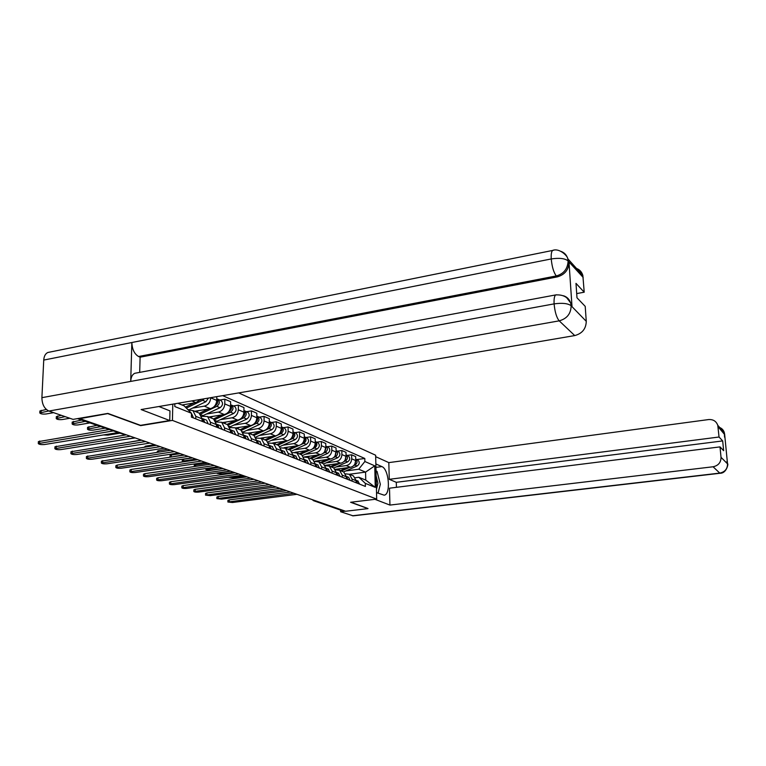 <?xml version="1.0" encoding="UTF-8"?>
<svg xmlns="http://www.w3.org/2000/svg" width="766" height="766" viewBox="0 0 766 766"><rect width="100%" height="100%" fill="white"/><g stroke="black" fill="none" stroke-linecap="round" stroke-linejoin="round"><path stroke-width="1.15" d="M108.217 413.535L79.856 418.648L345.59 511.257L367.977 508.614L350.598 502.276L376.68 499.106L375.646 455.224L238.666 392.91M108.207 413.793L140.628 425.628L172.446 420.41L376.68 499.106M342.938 510.338L341.1 510.28L313.801 500.792M335.317 469.328L350.388 467.298C353.7 466.494 355.491 464.244 355.75 460.558L355.673 456.584L351.623 454.803L351.69 458.805C351.422 462.511 349.622 464.77 346.299 465.594L336.073 466.973M345.629 473.848L349.392 474.288L352.063 479.085L356.142 480.722L353.471 475.945L352.446 475.533M356.142 480.722L356.18 482.762M347.199 455.425L351.623 454.803M352.063 479.085L352.101 481.144M325.138 465.345L340.64 463.219C343.991 462.396 345.801 460.107 346.079 456.373L346.012 452.342L341.827 450.513L341.895 454.564C341.617 458.327 339.798 460.625 336.427 461.458L326.086 462.884M346.462 478.894L346.433 476.825L343.743 471.99L342.708 471.569M337.356 451.145L341.827 450.513M335.652 469.845L339.539 470.276L342.23 475.14L342.268 477.228M314.625 461.237L330.596 459.016C333.986 458.173 335.824 455.856 336.111 452.064L336.044 447.976L331.745 446.08L331.802 450.197C331.515 454.008 329.658 456.345 326.259 457.197L315.803 458.662M336.456 474.91L336.418 472.804L333.717 467.902L332.674 467.48M327.216 446.731L331.745 446.08M325.358 465.728L329.38 466.14L332.099 471.071L332.128 473.187M303.767 457.015L320.245 454.678C323.673 453.817 325.54 451.461 325.837 447.612L325.78 443.466L321.337 441.522L321.394 445.688C321.088 449.565 319.211 451.94 315.764 452.811L305.194 454.315M326.134 470.793L326.105 468.668L323.376 463.689L322.323 463.258M316.76 442.193L321.337 441.522M314.749 461.477L318.905 461.869L321.643 466.867L321.663 469.012M294.862 452.323L309.569 450.216C313.035 449.326 314.931 446.932 315.238 443.026L315.19 438.822L310.613 436.812L310.651 441.044C310.335 444.979 308.439 447.382 304.945 448.282L294.249 449.824M315.487 466.551L315.458 464.387L312.72 459.351L311.647 458.911M305.979 437.501L310.613 436.812M303.805 457.091L308.104 457.474L310.852 462.54L310.881 464.713M284.033 447.717L298.548 445.601C302.063 444.692 303.978 442.26 304.303 438.296L304.265 434.025L299.535 431.957L299.563 436.247C299.238 440.239 297.313 442.691 293.78 443.6L282.96 445.199M304.495 462.176L304.475 459.983L301.718 454.87L300.636 454.43M294.853 432.666L299.535 431.957M292.497 452.562L296.949 452.926L299.726 458.068L299.736 460.28M272.629 442.997L287.173 440.843C290.726 439.914 292.669 437.434 293.005 433.412L292.985 429.075L288.102 426.94L288.121 431.296C287.777 435.347 285.823 437.846 282.252 438.774L271.298 440.412M293.148 457.656L293.139 455.425L290.352 450.236L289.261 449.795M283.363 427.667L288.102 426.94M280.816 447.89L285.431 448.234L288.227 453.453L288.236 455.693M260.737 438.142L275.425 435.921C279.025 434.973 280.998 432.455 281.342 428.366L281.333 423.962L276.287 421.75L276.296 426.183C275.942 430.3 273.95 432.828 270.341 433.786L259.253 435.481M281.428 452.984L281.419 450.714L278.613 445.458L277.512 445.008M271.49 422.506L276.287 421.75M268.742 443.064L273.529 443.39L276.344 448.685L276.344 450.954M248.385 433.125L263.284 430.837C266.922 429.87 268.923 427.304 269.287 423.158L269.287 418.686L264.069 416.398L264.069 420.898C263.695 425.073 261.685 427.658 258.027 428.634L246.805 430.377M269.306 448.148L269.306 445.85L266.482 440.517L265.371 440.067M259.214 417.173L264.069 416.398M256.246 438.075L261.225 438.382L264.059 443.744L264.059 446.061M235.622 427.945L250.731 425.58C254.408 424.584 256.447 421.98 256.821 417.757L256.83 413.219L251.44 410.854L251.42 415.421C251.037 419.672 248.988 422.296 245.283 423.301L233.927 425.092M256.773 443.16L256.773 440.823L253.939 435.404L252.818 434.954M246.528 411.648L251.44 410.854M243.329 432.924L248.5 433.192L251.344 438.64L251.344 440.996M222.446 422.583L237.738 420.141C241.472 419.117 243.531 416.465 243.923 412.185L243.952 407.569L238.36 405.118L238.331 409.762C237.929 414.08 235.851 416.752 232.108 417.786L220.608 419.634M243.799 437.989L243.818 435.615L240.955 430.119L239.825 429.659M233.391 405.942L238.36 405.118M229.944 427.591L235.325 427.83L238.188 433.365L238.178 435.749M208.812 417.03L224.285 414.511C228.067 413.468 230.164 410.767 230.576 406.401L230.614 401.719L224.821 399.182L224.783 403.902C224.361 408.288 222.255 411.007 218.454 412.07L206.82 413.975M230.375 432.637L230.394 430.224L227.521 424.651L226.372 424.182M219.794 400.024L224.821 399.182M216.079 422.066L221.69 422.267L224.562 427.888L224.543 430.32M194.698 411.275L210.353 408.68C214.183 407.608 216.309 404.85 216.74 400.417L216.778 396.644M216.452 427.093L216.481 424.642L213.59 418.973L212.431 418.504M210.746 397.678L210.736 397.822C210.296 402.284 208.161 405.061 204.311 406.143L192.525 408.125M201.697 416.35L207.548 416.512L210.449 422.219L210.411 424.69M182.011 404.994L195.914 402.629L200.702 399.383M202.023 421.348L202.061 418.849L199.16 413.094L197.982 412.615M188.398 410.155L192.888 410.538L195.799 416.34L195.761 418.849M349.344 474.259L365.574 472.115L358.718 469.223L345.772 470.956M355.309 477.735L358.871 477.266L365.746 480.081L365.574 472.115L374.756 465.833L375.254 487.368L365.325 483.365L358.871 477.266M177.846 403.289L184.127 405.856L191.471 413.257L191.414 417.116L365.392 486.439L365.325 483.365M191.471 413.257L174.782 406.526L174.839 403.797M358.718 469.223L364.865 461.505L364.798 458.47L222.667 395.639M364.865 461.505L374.756 465.833M172.781 404.151L172.446 420.41M356.745 459.571L364.798 458.47M375.254 487.368L365.746 480.081M356.142 481.067L356.458 482.877M293.943 493.256L227.895 502.017L227.914 500.39L229.264 499.882L290.438 492.04M356.113 480.32L357.492 483.289M357.684 480.933L359.675 484.16M227.895 502.017L232.443 502.506L296.949 494.309M341.349 471.013L349.602 467.404M353.681 465.623L354.964 465.067C357.454 463.191 357.712 461.209 355.74 459.14L355.721 459.131M343.561 471.913L357.147 465.996C359.627 464.119 359.886 462.147 357.913 460.079L357.339 459.83M228.172 477.228L232.625 477.639L244.459 476.012M340.296 470.583L346.653 467.806M337.921 469.73L340.382 468.648M354.926 463.947L355.74 459.82M346.433 477.103L346.787 479.028M283.573 489.646L216.874 498.618L216.883 496.971L218.243 496.464L280.04 488.411M348.099 477.084L346.404 476.395L347.86 479.449M348.654 477.304L350.1 480.349M216.874 498.618L221.508 499.126L286.666 490.719M336.427 473.015L336.829 475.054M272.897 485.922L205.518 495.123L205.547 493.448L206.897 492.931L269.326 484.677M336.398 472.363L337.93 475.495M338.227 473.11L340.248 476.414M205.518 495.123L210.257 495.65L276.076 487.032M376.527 492.615L384.168 495.181C391.043 494.568 388.975 469.031 381.88 466.599L375.847 463.937M374.938 499.317L389.942 505.081L389.492 488.191L720.011 446.894L721.026 457.312L727.528 463.87L724.626 434.15M720.011 446.894L723.64 450.686L722.683 440.919L396.29 482.312L396.434 487.32M396.29 482.312L389.262 479.325L388.822 462.616L708.569 419.567C713.184 419.28 716.258 421.195 717.78 425.331L719.044 437.013L389.262 479.325M375.685 456.67L388.822 462.616M389.942 505.081L713.089 466.772C718.345 465.632 720.988 462.482 721.026 457.312M720.069 473.264L353.155 515.853L340.65 511.745L340.621 510.118M722.683 440.919L719.044 437.013M367.967 508.509L350.991 502.228M340.65 511.745L345.37 511.181M378.088 493.227L379.304 488.229M726.944 461.324L727.489 463.526M724.732 434.676L718.039 426.691M169.755 420.544L141.116 409.551L574.739 335.575L559.209 320.849L48.919 411.045L73.067 419.375L107.882 413.41L140.523 425.341L169.755 420.544L169.956 410.882L158.916 406.516M574.567 267.909C578.876 268.809 581.633 271.336 582.859 275.501L584.209 292.2L576.702 293.589M48.919 411.045C44.399 408.824 42.053 404.362 41.9 397.669L130.708 381.411C130.967 377.131 132.326 374.43 134.787 373.291L136.271 373.013M566.658 297.668L571.628 304.198L572.001 306.457L569.004 262.221C568.736 269.795 564.81 274.697 557.227 276.909L140.111 357.195L138.579 356.516C134.366 353.988 132.135 349.325 131.857 342.517L43.739 360.077L41.9 397.669M43.739 360.077C44.026 356.171 45.395 353.643 47.846 352.484L49.56 352.14M557.227 276.909L556.298 275.942C553.694 272.524 551.999 266.855 551.233 258.946L131.857 342.517L130.708 381.411L554.105 303.882C562.129 302.771 567.759 303.355 571.015 305.644L586.268 321.337C586.028 328.815 582.189 333.564 574.739 335.575M584.209 292.2L575.994 283.372L576.99 297.802L585.214 306.371L586.268 321.337M140.111 357.195L139.69 372.381M138.579 356.516L556.298 275.942C563.68 273.864 567.616 268.962 568.104 261.225L569.004 262.221M561.057 251.401C564.532 252.694 566.763 255.135 567.759 258.726C567.807 256.198 559.419 247.715 552.64 250.415C551.463 251.459 550.984 254.302 551.233 258.946C559.18 257.749 564.762 258.362 567.97 260.813L568.104 261.225M376.451 489.426L377.925 483.298L376.135 475.849M376.02 470.918L377.025 471.358L380.338 484.294L378.002 493.199M331.563 467.021L340.037 463.306M343.867 461.62L345.342 460.969C347.86 459.064 348.128 457.063 346.136 454.956L346.05 454.918M333.823 467.969L347.592 461.927C350.1 460.031 350.359 458.03 348.377 455.933L347.793 455.684M230.47 471.138L217.132 473.359L221.747 473.924L233.697 472.268M330.481 466.58L336.992 463.717M328.135 465.661L330.529 464.608M345.169 459.935L346.06 455.559M321.481 462.923L330.184 459.073M333.737 457.503L335.422 456.756C337.978 454.812 338.246 452.783 336.236 450.657L336.092 450.571M323.75 463.918L337.739 457.742C340.286 455.808 340.554 453.778 338.543 451.662L337.959 451.404M219.306 467.25L205.853 469.52L210.564 470.113L222.628 468.409M320.37 462.463L327.044 459.514M318.014 461.486L320.38 460.443M335.115 455.799L336.092 451.164M326.105 468.811L326.555 470.966M261.895 482.092L193.836 491.523L193.865 489.828L195.215 489.311L258.286 480.828M326.086 468.208L327.695 471.416M328.049 469.012L330.079 472.373M193.836 491.523C194.449 492.098 196.058 492.279 198.672 492.078L265.17 483.231M315.458 464.474L315.965 466.743M250.549 478.137L181.81 487.818L181.839 486.094L183.189 485.567L246.911 476.864M315.439 463.928L317.134 467.212M317.555 464.79L319.604 468.189M181.81 487.818C182.432 488.411 184.07 488.603 186.741 488.402L253.929 479.315M299.726 458.068L304.475 459.983L305.04 462.386M238.858 474.058L169.41 483.997L169.449 482.254L170.799 481.718L235.181 472.785M304.456 459.504L306.247 462.875M306.726 460.433L308.794 463.89M169.41 483.997C170.052 484.61 171.728 484.821 174.457 484.61L242.343 475.274M311.092 458.69L320.035 454.717M323.281 453.271L325.205 452.409C327.791 450.437 328.068 448.378 326.038 446.224L325.818 446.099M313.332 459.763L327.589 453.424C330.165 451.461 330.443 449.403 328.423 447.258L327.829 446.999M207.816 463.239L195.589 465L194.238 465.565L196.412 466.245M309.943 458.221L316.789 455.167M307.539 457.197L309.914 456.143M324.755 451.528L325.818 446.645M300.387 454.324L309.569 450.216L304.945 448.282M312.461 448.914L314.663 447.928C317.277 445.927 317.564 443.83 315.525 441.647L315.219 441.494M302.58 455.483L317.124 448.981C319.738 446.98 320.016 444.893 317.976 442.719L317.383 442.461M195.972 459.112L183.629 460.931L182.279 461.496L182.796 461.898M299.2 453.845L306.228 450.695M296.701 452.802L299.113 451.71M314.07 447.105C315.774 445.601 316.157 443.897 315.228 441.982M182.279 461.496L182.318 459.791L183.658 459.227L192.534 457.915M289.337 449.824L298.797 445.553M301.268 444.443L303.786 443.313C306.438 441.264 306.735 439.138 304.667 436.936L304.284 436.744M291.453 451.078L306.333 444.385C308.976 442.355 309.263 440.239 307.204 438.037L306.601 437.769M183.783 454.87L169.985 457.216M288.112 449.326L295.322 446.071M285.498 448.263L287.978 447.143M303.039 442.547C304.906 440.986 305.318 439.196 304.293 437.175M169.966 457.216L170.004 455.579L171.345 454.994L180.307 453.654M293.139 455.397L293.751 457.896M226.793 469.855L156.637 480.062L156.676 478.29L158.026 477.754L223.078 468.562M293.119 454.947L295.006 458.394M295.552 455.942L297.629 459.437M156.637 480.062C157.289 480.703 159.002 480.914 161.798 480.703L230.394 471.109M277.934 445.18L287.757 440.718M289.625 439.866L292.564 438.535C295.255 436.457 295.552 434.303 293.474 432.062L292.995 431.842M279.954 446.559L295.188 439.655C297.869 437.577 298.166 435.433 296.088 433.202L295.475 432.934M276.67 444.663L284.081 441.302M273.979 443.571L276.488 442.422M291.655 437.836C293.675 436.218 294.125 434.351 293.005 432.225M157.289 452.294L157.317 451.231L158.648 450.647L167.706 449.259M281.419 450.628L282.099 453.252M214.346 465.517L143.462 476.002L143.51 474.202L144.851 473.656L210.593 464.215M281.4 450.236L283.391 453.769M284.004 451.298L286.101 454.841M143.462 476.002C144.123 476.663 145.885 476.892 148.738 476.672L218.051 466.81M266.156 440.383L276.593 435.615M277.369 435.26L280.969 433.613C283.698 431.497 284.004 429.305 281.907 427.035L281.342 426.777M268.052 441.896L283.679 434.762C286.398 432.656 286.704 430.473 284.607 428.204L283.995 427.935M264.854 439.856L272.466 436.361M262.068 438.717L264.615 437.549M279.896 432.962C282.089 431.296 282.568 429.343 281.342 427.102M144.219 447.191L145.569 446.157L154.713 444.74M269.306 445.707L270.053 448.455M201.487 461.036L129.866 471.808L129.923 469.989L131.264 469.434L197.695 459.715M269.287 445.381L271.384 448.981M272.083 446.501L274.19 450.102M129.866 471.808C130.546 472.498 132.346 472.737 135.266 472.507L205.317 462.377M255.729 437.099L271.796 429.707C274.544 427.562 274.86 425.341 272.744 423.052L272.121 422.784M253.986 435.433L268.99 428.52C271.758 426.365 272.074 424.134 269.958 421.836L269.287 421.559M252.646 434.877L260.478 431.268M249.773 433.709L252.349 432.522M267.746 427.916C270.111 426.212 270.628 424.182 269.287 421.817M130.948 441.858L141.308 440.067M256.773 440.622L257.596 443.485M188.197 456.402L115.838 467.48L115.896 465.632L117.236 465.077L184.376 455.071M256.763 440.354L258.975 444.041M259.751 441.542L261.876 445.19M115.838 467.48C116.528 468.208 118.366 468.447 121.363 468.218L192.161 457.79M242.956 432.148L259.502 424.479C262.298 422.296 262.623 420.046 260.488 417.719L259.856 417.451M241.328 430.348L256.61 423.253C259.406 421.061 259.741 418.791 257.606 416.465L256.83 416.158M120.463 440.105L135.18 437.932M240.026 429.745L248.088 425.992M255.183 422.698L255.241 422.669C257.74 420.898 258.266 418.801 256.83 416.359M237.048 428.529L239.662 427.313M243.808 435.366L244.708 438.353M101.409 461.161L170.607 450.274M243.799 435.165L244.603 435.452L246.135 438.918M246.997 436.409L249.142 440.115M174.457 451.614L101.351 463.018C102.05 463.765 103.937 464.024 107.001 463.794L178.555 453.051M229.704 427.026L246.796 419.079C249.62 416.857 249.965 414.559 247.811 412.213L247.169 411.936M228.201 425.111L243.799 417.805C246.633 415.574 246.978 413.267 244.823 410.911L243.933 410.576M103.448 434.944L107.977 435.126L119.525 433.259M226.975 424.421L235.277 420.534M242.18 417.298L242.382 417.202C244.957 415.344 245.474 413.18 243.933 410.71M223.892 423.167L226.544 421.932M230.384 429.927L231.361 433.039M86.443 456.526L156.36 445.305M230.384 429.793L231.294 430.099L232.845 433.623M233.793 431.105L235.947 434.858M160.247 446.664L86.376 458.394C87.094 459.179 89.028 459.456 92.169 459.217L164.489 448.148M215.945 421.731L233.64 413.487C236.512 411.218 236.857 408.891 234.693 406.507L234.042 406.219M214.585 419.711L230.547 412.175C233.419 409.887 233.764 407.55 231.6 405.157L230.585 404.802M100.518 426.643L87.496 429.199C88.214 430.061 90.129 430.358 93.251 430.109L104.923 428.175M213.465 418.925L222.016 414.875M228.708 411.715L229.072 411.543C231.725 409.599 232.232 407.368 230.585 404.869M210.277 417.623L212.967 416.35M87.573 427.361L96.851 425.369M216.481 424.287L217.544 427.524M70.97 451.729L141.614 440.172M216.472 424.23L217.525 424.555L219.066 428.137M220.12 425.609L222.293 429.42M145.54 441.542L70.893 453.616C71.631 454.439 73.613 454.726 76.83 454.477L149.935 443.074M201.659 416.244L220.024 407.704C222.935 405.386 223.289 403.021 221.106 400.599L220.455 400.312M200.443 414.128L216.816 406.334C219.727 404.008 220.091 401.633 217.898 399.201L216.768 398.827M85.265 421.348L72.138 423.962C72.866 424.862 74.838 425.178 78.036 424.919L89.823 422.928M199.419 413.257L208.295 409.015M214.739 405.942L215.284 405.683C218.023 403.634 218.511 401.346 216.759 398.818M196.173 411.878L198.901 410.586M72.215 422.104L81.579 420.065M205.958 419.902L202.071 418.466L203.21 421.817M54.96 446.77L125.557 434.973M203.239 418.81L204.8 422.449M206.581 420.161L208.141 423.78M130.316 436.237L54.874 448.675C55.631 449.537 57.661 449.834 60.964 449.585L134.864 437.817M188.34 410.107L205.91 401.7L208.448 398.061M186.349 408.087L202.578 400.283L204.302 398.77M65.091 416.627L56.244 418.552C57 419.481 59.011 419.816 62.295 419.548L69.811 418.255M185.391 407.129L194.085 402.945M200.261 399.967L201.64 399.23M182.825 405.319L184.319 404.601M56.33 416.666L61.357 415.335M38.396 441.628L108.983 429.592M191.893 414.253L193.463 417.93M112.995 430.98L38.3 443.562C39.076 444.462 41.163 444.778 44.552 444.519L117.715 432.627M48.718 410.969L39.803 412.941C40.569 413.918 42.637 414.272 46.008 413.994L53.601 412.663M39.899 411.036L46.295 409.437M191.797 400.905L195.914 402.629M204.311 406.143L210.353 408.68M218.454 412.07L224.285 414.511M232.108 417.786L237.738 420.141M245.283 423.301L250.731 425.58M258.027 428.634L263.284 430.837M270.341 433.786L275.425 435.921M282.252 438.774L287.173 440.843M293.78 443.6L298.548 445.601M315.764 452.811L320.245 454.678M326.259 457.197L330.596 459.016M336.427 461.458L340.64 463.219M346.299 465.594L350.388 467.298M210.449 422.219L216.481 424.642M224.562 427.888L230.394 430.224M238.188 433.365L243.818 435.615M251.344 438.64L256.773 440.823M264.059 443.744L269.306 445.85M276.344 448.685L281.419 450.714M288.227 453.453L293.139 455.425M310.852 462.54L315.458 464.387M321.643 466.867L326.105 468.668M332.099 471.071L336.418 472.804M342.23 475.14L346.433 476.825M195.799 416.34L202.061 418.849M210.736 397.822L216.74 400.417M224.783 403.902L230.576 406.401M238.331 409.762L243.923 412.185M251.42 415.421L256.821 417.757M264.069 420.898L269.287 423.158M276.296 426.183L281.342 428.366M288.121 431.296L293.005 433.412M299.563 436.247L304.303 438.296M310.651 441.044L315.238 443.026M321.394 445.688L325.837 447.612M331.802 450.197L336.111 452.064M341.895 454.564L346.079 456.373M351.69 458.805L355.75 460.558M313.849 500.198L342.124 510.434M315.372 500.725L313.476 500.677L312.279 499.652M77.998 418.533L125.03 434.897L77.452 418.629M229.254 501.519L229.264 499.882M354.964 465.067L357.147 465.996M218.224 498.111L218.243 496.464M206.877 494.606L206.897 492.931M352.35 515.777L719.762 473.101L713.089 466.772M375.934 467.394L381.88 466.599M727.623 463.842C728.562 463.018 726.838 473.369 720.136 473.254L719.762 473.101C724.904 472 727.499 468.926 727.528 463.87M718.374 427.064C721.409 427.859 723.391 429.697 724.31 432.579L724.559 433.91M724.492 436.505L724.598 434.245M572.001 306.457L571.015 305.663M583.165 277.426L567.979 260.833M571.13 306.065C570.862 313.792 566.888 318.723 559.209 320.849C556.576 317.622 554.871 311.963 554.105 303.882C553.866 298.951 554.383 295.963 555.676 294.929L556.537 294.786M47.846 352.484L553.569 250.252M582.859 275.501L567.759 258.726L568.066 260.718M563.498 295.753C567.156 296.94 569.559 299.449 570.718 303.279L571.101 305.538M345.342 460.969L347.592 461.927M335.422 456.756L337.739 457.742M207.213 468.352L207.203 468.964M195.196 491.006L195.215 489.311M183.16 487.291L183.189 485.567M170.761 483.47L170.799 481.718M325.205 452.409L327.589 453.424M195.608 463.775L195.589 465M314.663 447.928L317.124 448.981M183.658 459.227L183.629 460.931M303.786 443.313L306.333 444.385M171.345 454.994L171.306 456.728M157.988 479.526L158.026 477.754M292.564 438.535L295.188 439.655M158.648 450.647L158.619 452.093M144.803 475.456L144.851 473.656M280.969 433.613L283.679 434.762M145.569 446.157L145.55 446.98M131.206 471.262L131.264 469.434M268.99 428.52L271.796 429.707M117.169 466.925L117.236 465.077M242.669 431.689L243.358 431.967M256.61 423.253L259.502 424.479M102.673 462.453L102.74 460.577M229.235 426.231L230.442 426.719M243.799 417.805L246.796 419.079M87.697 457.829L87.774 455.923M215.332 420.582L217.084 421.3M230.547 412.175L233.64 413.487M88.894 426.71L88.818 428.596M72.205 453.051L72.291 451.107M200.912 414.732L203.249 415.679M216.816 406.334L220.024 407.704M73.526 421.434L73.45 423.349M56.186 448.11L56.272 446.138M187.546 409.303L188.915 409.858M202.578 400.283L205.91 401.7M57.642 415.986L57.546 417.93M39.602 442.987L39.698 440.986M41.192 410.337L41.096 412.319M192.888 410.538L199.16 413.094M207.548 416.512L213.59 418.973M221.69 422.267L227.521 424.651M235.325 427.83L240.955 430.119M248.5 433.192L253.939 435.404M261.225 438.382L266.482 440.517M273.529 443.39L278.613 445.458M285.431 448.234L290.352 450.236M296.949 452.926L301.718 454.87M308.104 457.474L312.72 459.351M318.905 461.869L323.376 463.689M329.38 466.14L333.717 467.902M339.539 470.276L343.743 471.99M349.392 474.288L353.471 475.945M124.197 434.877L125.528 434.983M358.229 481.153L356.113 480.301M355.74 459.14L357.913 460.079M338.783 473.331L336.465 472.402M727.614 463.823L726.991 461.821M724.559 437.156L724.31 432.579L717.78 425.331M571.628 304.198L570.718 303.279C568.209 297.246 563.192 294.47 555.676 294.929L134.787 373.291M346.136 454.956L348.377 455.933M336.236 450.657L338.543 451.662M205.863 468.543L205.853 469.52M328.614 469.242L326.22 468.275M318.12 465.019L315.659 464.033M307.3 460.672L304.753 459.648M326.038 446.224L328.423 447.258M194.267 463.976L194.238 465.565M315.525 441.647L317.976 442.719M304.667 436.936L307.204 438.037M296.136 456.172L293.502 455.119M293.474 432.062L296.088 433.202M284.598 451.538L281.878 450.446M281.907 427.035L284.607 428.204M272.677 446.741L269.871 445.611M269.958 421.836L272.744 423.052M260.354 441.781L257.443 440.613M257.606 416.465L260.488 417.719M247.6 436.658L244.603 435.452M101.351 463.018L101.418 461.132M244.823 410.911L247.811 412.213M234.406 431.354L231.294 430.099M86.376 458.394L86.443 456.488M231.6 405.157L234.693 406.507M87.573 427.313L87.496 429.199M220.742 425.858L217.525 424.555M70.893 453.616L70.97 451.681M217.898 399.201L221.106 400.599M72.215 422.047L72.138 423.962M54.874 448.675L54.97 446.712M56.339 416.599L56.244 418.552M38.3 443.562L38.396 441.561M39.899 410.959L39.803 412.941"/></g></svg>
